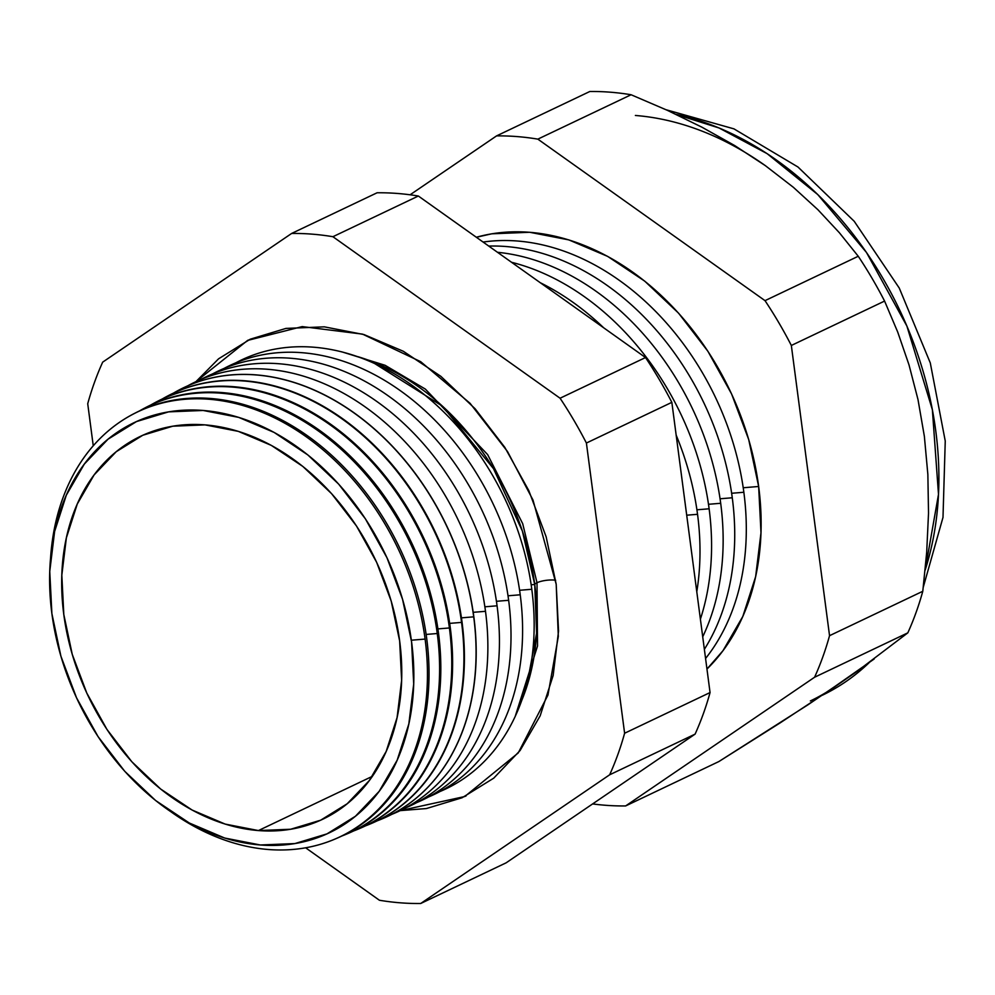 <?xml version="1.0" encoding="UTF-8"?>
<svg xmlns="http://www.w3.org/2000/svg" width="995" height="995" viewBox="0 0 995 995"><rect width="100%" height="100%" fill="white"/><g stroke="black" fill="none" stroke-linecap="round" stroke-linejoin="round"><path stroke-width="1.49" d="M521.604 700.754L526.318 688.142L536.591 633.268L534.725 584.475A12.114 3.184 172.5 0 1 537.014 582.734L537.524 645.991L515.248 716.276L537.524 645.991L537.014 582.734A12.114 3.184 -7.5 0 0 534.725 584.475L522.375 531.044L493.495 468.657L442.439 406.147L370.55 360.961L357.79 356.658A229.82 172.322 -115.5 0 1 534.725 584.475L531.168 584.761L534.725 584.475A229.82 172.322 -115.5 0 1 521.604 700.754M341.733 351.82L385.09 365.289L425.362 389.095L487.637 454.603L522.698 523.681L537.014 582.734L522.698 523.681L487.637 454.603L425.362 389.095L385.09 365.289L341.733 351.82M195.978 381.62L247.593 340.427L302.206 326.596L362.516 334.121L420.674 361.67L470.088 403.323L507.525 451.556L532.997 500.05L556.193 584.252L558.556 631.091L553.145 675.518L540.161 715.84L520.099 750.491L493.744 778.152L462.103 797.754L426.382 808.549L400.214 810.626L464.74 796.535L518.233 752.941L547.959 695.057L558.319 636.414L556.193 584.252L546.143 536.803L528.793 490.585L504.813 447.352L475.112 408.771L440.847 376.334L403.323 351.272L363.983 334.569L324.358 326.845L285.938 328.412L250.23 339.208L218.577 358.809L195.978 381.62M555.645 580.272A12.114 3.184 -7.5 0 0 537.014 582.734A12.114 3.184 172.5 0 1 555.645 580.272M676.115 114.4L719.111 127.994L767.133 153.653L817.753 194.547L866.471 252.456L906.893 326.074L932.377 409.766L938.496 494.391L925.126 570.21A314.843 236.064 -115.5 0 0 676.115 114.4M869.095 662.732L822.392 695.207A314.843 236.064 -115.5 0 0 869.095 662.732M411.582 641.899A227.096 170.269 64.5 0 1 260.329 844.979A227.096 170.269 64.5 0 1 51.877 613.542L60.906 656.202L76.516 697.769L98.07 736.636L124.773 771.324L155.593 800.49L189.324 823.014L224.696 838.039L260.329 844.979L294.868 843.573L326.982 833.872L355.426 816.248L379.132 791.373L397.154 760.217L408.833 723.962L413.709 684.013L411.582 641.899L402.54 599.239L386.943 557.685L365.376 518.805L338.673 484.13L307.865 454.964L274.135 432.427L238.763 417.402L203.129 410.462L168.59 411.868L136.477 421.581L108.02 439.205L84.326 464.068L66.292 495.236L54.613 531.479L49.75 571.428L51.877 613.542A227.096 170.269 64.5 0 1 203.129 410.462A227.096 170.269 64.5 0 1 411.582 641.899M425.101 639.076L411.358 640.208L425.101 639.076A235.317 176.438 64.5 0 1 335.128 839.009A235.317 176.438 64.5 0 1 268.376 849.506A235.317 176.438 -115.5 0 0 425.101 639.076A235.317 176.438 -115.5 0 0 209.099 399.256A235.317 176.438 64.5 0 1 425.101 639.076M171.501 812.194A235.317 176.438 -115.5 0 0 268.376 849.506A235.317 176.438 64.5 0 1 171.501 812.194M335.128 839.009L336.683 838.35A235.392 176.488 -115.5 0 0 426.681 638.355A235.392 176.488 64.5 0 1 335.9 838.673M437.253 633.516L426.146 634.437L437.253 633.516A235.84 176.824 64.5 0 1 347.081 833.885A235.84 176.824 64.5 0 1 341.82 836.011A235.84 176.824 -115.5 0 0 437.253 633.516A235.84 176.824 -115.5 0 0 220.778 393.174A235.84 176.824 64.5 0 1 437.253 633.516M347.081 833.885L348.275 833.375A235.89 176.861 -115.5 0 0 438.472 632.957A235.89 176.861 64.5 0 1 347.678 833.636M449.404 627.957L437.912 628.902L449.404 627.957A236.35 177.209 64.5 0 1 359.033 828.773A236.35 177.209 64.5 0 1 353.598 830.962A236.35 177.209 -115.5 0 0 449.404 627.957A236.35 177.209 -115.5 0 0 232.457 387.092A236.35 177.209 64.5 0 1 449.404 627.957M450.262 627.571A236.387 177.234 64.5 0 1 359.456 828.586A236.387 177.234 -115.5 0 0 359.879 828.412A236.387 177.234 -115.5 0 0 450.262 627.571A236.387 177.234 -115.5 0 0 233.278 386.669L232.457 387.092L233.278 386.669A236.387 177.234 -115.5 0 0 156.737 401.731A236.387 177.234 -115.5 0 0 156.327 401.943A236.387 177.234 64.5 0 1 233.278 386.669A236.387 177.234 64.5 0 1 450.262 627.571M461.556 622.397L449.678 623.38L461.556 622.397A236.86 177.595 64.5 0 1 370.986 823.649A236.86 177.595 64.5 0 1 365.364 825.9A236.86 177.595 -115.5 0 0 461.556 622.397A236.86 177.595 -115.5 0 0 244.136 381.01A236.86 177.595 64.5 0 1 461.556 622.397M462.053 622.173A236.885 177.607 64.5 0 1 371.222 823.549A236.885 177.607 -115.5 0 0 371.471 823.437A236.885 177.607 -115.5 0 0 462.053 622.173A236.885 177.607 -115.5 0 0 244.608 380.762L244.608 380.762A236.885 177.607 -115.5 0 0 167.906 395.861A236.885 177.607 -115.5 0 0 167.67 395.985A236.885 177.607 64.5 0 1 244.608 380.762A236.885 177.607 64.5 0 1 462.053 622.173M473.707 616.838L461.444 617.858L473.707 616.838A237.382 177.981 64.5 0 1 382.938 818.524A237.382 177.981 64.5 0 1 377.142 820.85A237.382 177.981 -115.5 0 0 473.707 616.838A237.382 177.981 -115.5 0 0 255.814 374.928A237.382 177.981 64.5 0 1 473.707 616.838M179.05 390.003A237.382 177.981 64.5 0 1 255.939 374.866A237.382 177.981 64.5 0 1 473.831 616.788A237.382 177.981 64.5 0 1 383 818.499A237.382 177.981 -115.5 0 0 383.063 818.475A237.382 177.981 -115.5 0 0 473.831 616.788A237.382 177.981 -115.5 0 0 255.939 374.866L255.939 374.866A237.382 177.981 -115.5 0 0 179.075 389.99A237.382 177.981 -115.5 0 0 179.013 390.028M485.498 611.316L473.21 612.323L485.498 611.316A237.569 178.117 64.5 0 1 391.856 814.32A237.569 178.117 -115.5 0 0 485.498 611.316A237.569 178.117 -115.5 0 0 187.831 385.786A237.569 178.117 64.5 0 1 485.498 611.316M497.065 605.806L484.863 606.813L497.065 605.806A237.569 178.117 64.5 0 1 405.189 808.089A237.569 178.117 -115.5 0 0 497.065 605.806A237.569 178.117 -115.5 0 0 201.077 379.369A237.569 178.117 64.5 0 1 497.065 605.806M508.644 600.296L496.443 601.303L508.644 600.296A237.569 178.117 64.5 0 1 416.768 802.579A237.569 178.117 -115.5 0 0 508.644 600.296A237.569 178.117 -115.5 0 0 212.656 373.859A237.569 178.117 64.5 0 1 508.644 600.296M520.223 594.786L508.01 595.794L520.223 594.786A237.569 178.117 64.5 0 1 428.335 797.07A237.569 178.117 -115.5 0 0 520.223 594.786A237.569 178.117 -115.5 0 0 224.223 368.337A237.569 178.117 64.5 0 1 520.223 594.786M531.79 589.276L519.589 590.271L531.79 589.276A237.569 178.117 64.5 0 1 439.914 791.56A237.569 178.117 -115.5 0 0 531.79 589.276A237.569 178.117 -115.5 0 0 235.803 362.827A237.569 178.117 64.5 0 1 531.79 589.276M697.545 514.303L686.699 515.199L697.545 514.303A246.549 184.859 64.5 0 1 696.786 591.739A246.549 184.859 -115.5 0 0 697.545 514.303A246.549 184.859 -115.5 0 0 676.165 435.138A246.549 184.859 64.5 0 1 697.545 514.303M709.124 508.793L696.91 509.801L709.124 508.793A246.549 184.859 64.5 0 1 700.393 619.139A246.549 184.859 -115.5 0 0 709.124 508.793A246.549 184.859 -115.5 0 0 511.542 262.282A246.549 184.859 64.5 0 1 709.124 508.793M720.691 503.283L708.49 504.291L720.691 503.283A246.549 184.859 64.5 0 1 702.719 636.8A246.549 184.859 -115.5 0 0 720.691 503.283A246.549 184.859 -115.5 0 0 497.5 252.295A246.549 184.859 64.5 0 1 720.691 503.283M732.27 497.774L720.069 498.781L732.27 497.774A246.549 184.859 64.5 0 1 704.361 649.349A246.549 184.859 -115.5 0 0 732.27 497.774A246.549 184.859 -115.5 0 0 488.744 246.076A246.549 184.859 64.5 0 1 732.27 497.774M743.85 492.264L731.648 493.271L743.85 492.264A246.549 184.859 64.5 0 1 705.567 658.491A246.549 184.859 -115.5 0 0 743.85 492.264A246.549 184.859 -115.5 0 0 483.085 242.059A246.549 184.859 64.5 0 1 743.85 492.264M758.65 486.48L743.215 487.761L758.65 486.48L760.988 532.748L755.64 576.627L742.817 616.44L723.004 650.668L706.96 669.063A249.446 187.035 -115.5 0 0 758.65 486.48A249.446 187.035 -115.5 0 0 476.344 237.258L491.741 233.813L529.688 232.27L568.829 239.894L607.671 256.399L644.735 281.137L678.578 313.176L707.905 351.285L731.599 393.983L748.725 439.628L758.65 486.48M834.046 687.346L856.894 671.488L808.052 704.746L718.875 761.548L625.631 805.938L814.594 677.234L907.826 632.845L814.594 677.234A349.469 262.021 -115.5 0 0 829.544 635.681L922.788 591.279L829.544 635.681L791.336 345.464L884.58 301.075L791.336 345.464A349.469 262.021 -115.5 0 0 765.018 300.652L858.25 256.262L765.018 300.652L537.847 139.138L631.091 94.749L537.847 139.138A349.469 262.021 -115.5 0 0 496.567 135.892L589.811 91.503L496.567 135.892L410.089 194.796L496.567 135.892A349.469 262.021 64.5 0 1 537.847 139.138L765.018 300.652A349.469 262.021 64.5 0 1 791.336 345.464L829.544 635.681A349.469 262.021 64.5 0 1 814.594 677.234L625.631 805.938L718.875 761.548L779.968 723.004L834.046 687.346A314.843 236.064 64.5 0 1 810.365 700.94M635.382 115.47A314.843 236.064 64.5 0 1 765.366 165.655L734.733 145.581L701.923 127.186L667.197 110.258L631.091 94.749A349.469 262.021 -115.5 0 0 589.811 91.503A349.469 262.021 64.5 0 1 631.091 94.749L667.197 110.258L701.923 127.186L734.733 145.581L765.366 165.655L793.376 187.309L765.366 165.655A314.843 236.064 -115.5 0 0 635.382 115.47M210.617 398.473L209.099 399.256L210.617 398.473A235.392 176.488 -115.5 0 0 134.4 413.472A235.392 176.488 64.5 0 1 210.617 398.473A235.392 176.488 64.5 0 1 426.681 638.355A235.392 176.488 -115.5 0 0 210.617 398.473M258.426 830.564A212.034 158.976 64.5 0 1 72.697 655.854A212.034 158.976 64.5 0 1 140.581 436.283A212.034 158.976 64.5 0 1 205.02 424.877A212.034 158.976 64.5 0 1 390.749 599.587A212.034 158.976 64.5 0 1 322.877 819.171A212.034 158.976 64.5 0 1 258.426 830.564L372.341 776.336L258.426 830.564L225.156 824.084L192.134 810.054L160.643 789.023L131.875 761.797L106.938 729.41L86.814 693.117L72.237 654.312L63.804 614.487L61.827 575.16L66.366 537.872L77.274 504.017L94.102 474.926L116.228 451.705L142.795 435.25L172.782 426.196L205.02 424.877L238.29 431.357L271.312 445.387L302.816 466.419L331.584 493.657L356.508 526.032L376.645 562.324L391.209 601.129L399.654 640.967L401.632 680.282L397.08 717.582L386.184 751.424L369.344 780.515L347.218 803.736L320.664 820.191L290.677 829.245L258.426 830.564M144.996 407.9A235.89 176.861 64.5 0 1 221.947 392.565A235.89 176.861 64.5 0 1 438.472 632.957A235.89 176.861 -115.5 0 0 221.947 392.565L220.778 393.174L221.947 392.565A235.89 176.861 -115.5 0 0 145.569 407.602L144.412 408.211A235.84 176.824 64.5 0 1 220.778 393.174A235.84 176.824 -115.5 0 0 139.462 410.947A235.84 176.824 64.5 0 1 144.412 408.211M305.639 847.79L379.418 900.251A349.469 262.021 -115.5 0 0 420.698 903.497L609.649 774.794A349.469 262.021 -115.5 0 0 624.611 733.24L586.403 443.036A349.469 262.021 -115.5 0 0 560.073 398.224L332.915 236.71A349.469 262.021 -115.5 0 0 291.634 233.452L102.672 362.155A349.469 262.021 -115.5 0 0 87.722 403.721L93.256 445.81L87.722 403.721A349.469 262.021 64.5 0 1 102.672 362.155L291.634 233.452A349.469 262.021 64.5 0 1 332.915 236.71L560.073 398.224A349.469 262.021 64.5 0 1 586.403 443.036L624.611 733.24A349.469 262.021 64.5 0 1 609.649 774.794L420.698 903.497A349.469 262.021 64.5 0 1 379.418 900.251L305.639 847.79M858.25 256.262L839.382 232.743L817.927 209.734L793.376 187.309L817.927 209.734L839.382 232.743L858.25 256.262A349.469 262.021 64.5 0 1 884.58 301.075A349.469 262.021 -115.5 0 0 858.25 256.262M922.788 591.279L926.693 552.25L928.522 513.171L927.862 474.515L924.367 436.332L917.999 399.567L909.007 364.879L897.701 332.019L884.58 301.075L897.701 332.019L909.007 364.879L917.999 399.567L924.367 436.332L927.862 474.515L928.522 513.171L926.693 552.25L922.788 591.279A349.469 262.021 64.5 0 1 907.826 632.845A349.469 262.021 -115.5 0 0 922.788 591.279M856.894 671.488L907.826 632.845L856.894 671.488M625.631 805.938A349.469 262.021 64.5 0 1 592.622 803.923A349.469 262.021 -115.5 0 0 625.631 805.938M150.805 404.99A236.35 177.209 64.5 0 1 155.929 402.154A236.35 177.209 64.5 0 1 232.457 387.092A236.35 177.209 -115.5 0 0 150.805 404.99M162.148 399.045A236.86 177.595 64.5 0 1 167.434 396.109A236.86 177.595 64.5 0 1 244.136 381.01A236.86 177.595 -115.5 0 0 162.148 399.045M173.491 393.087A237.382 177.981 64.5 0 1 178.951 390.052A237.382 177.981 64.5 0 1 255.814 374.928A237.382 177.981 -115.5 0 0 173.491 393.087M50.558 558.195A235.317 176.438 64.5 0 1 132.907 414.256A235.317 176.438 64.5 0 1 209.099 399.256A235.317 176.438 -115.5 0 0 50.558 558.195M695.095 734.123L506.144 862.827L420.698 903.497L506.144 862.827L695.095 734.123L609.649 774.794L695.095 734.123A349.469 262.021 -115.5 0 0 710.057 692.557A349.469 262.021 64.5 0 1 695.095 734.123M377.08 192.781A349.469 262.021 64.5 0 1 418.36 196.027L645.519 357.541A349.469 262.021 64.5 0 1 671.849 402.353L710.057 692.557L624.611 733.24L710.057 692.557L671.849 402.353L586.403 443.036L671.849 402.353A349.469 262.021 -115.5 0 0 645.519 357.541L560.073 398.224L645.519 357.541L418.36 196.027L332.915 236.71L418.36 196.027A349.469 262.021 -115.5 0 0 377.08 192.781L291.634 233.452L377.08 192.781M540.335 282.754A246.549 184.859 64.5 0 1 603.617 327.741A246.549 184.859 -115.5 0 0 540.335 282.754M247.593 340.427L248.377 340.054M822.392 695.219L874.182 658.989M923.285 587.162L942.999 517.388L945.25 441.021L930.288 362.914L899.256 288.052L854.22 221.288L797.978 167.011L733.949 128.865L665.966 109.711M359.879 828.412L359.033 828.773M156.737 401.731L155.929 402.154M134.4 413.472L132.907 414.256M466.12 795.863L464.74 796.535"/></g></svg>

